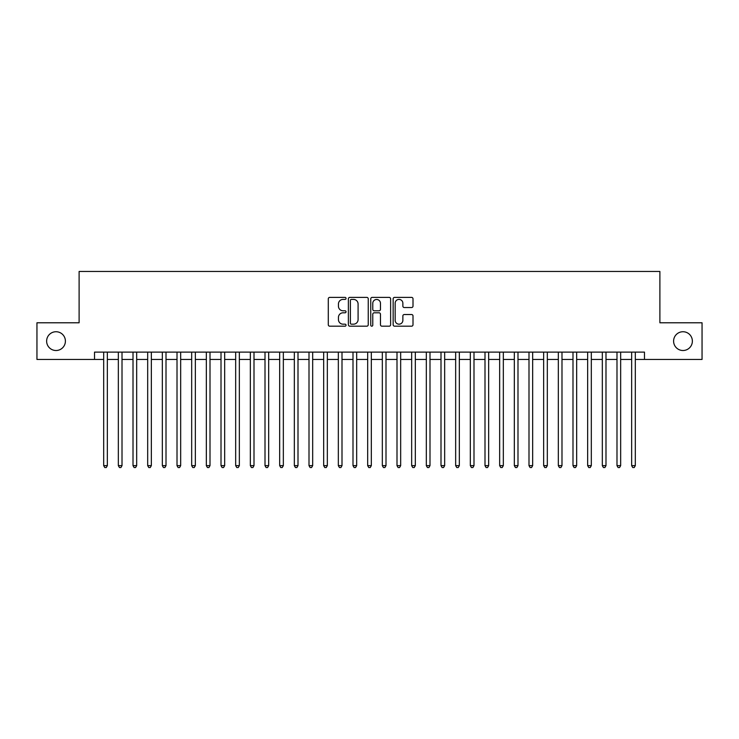 <?xml version="1.0" encoding="UTF-8"?>
<svg xmlns="http://www.w3.org/2000/svg" width="739" height="739" viewBox="0 0 739 739"><rect width="100%" height="100%" fill="white"/><g stroke="black" fill="none" stroke-linecap="round" stroke-linejoin="round"><path stroke-width="1.11" d="M346.037 298.399A1.007 1.007 0 0 0 345.03 297.392L329.733 297.392A1.441 1.441 0 0 0 328.292 298.833L328.292 324.744A1.441 1.441 0 0 0 329.733 326.185L345.03 326.185A1.007 1.007 0 0 0 346.037 325.178A1.007 1.007 0 0 0 345.03 324.172L343.044 324.172A4.61 4.61 0 0 1 338.444 319.562L338.444 317.401A4.61 4.61 0 0 1 343.044 312.8L345.03 312.8A1.007 1.007 0 0 0 346.037 311.793A1.007 1.007 0 0 0 345.03 310.786L343.044 310.786A4.61 4.61 0 0 1 338.444 306.177L338.444 304.015A4.61 4.61 0 0 1 343.044 299.406L345.03 299.406A1.007 1.007 0 0 0 346.037 298.399M673.599 341.122A9.385 9.385 0 0 0 682.984 350.508A9.385 9.385 0 0 0 692.369 341.122A9.385 9.385 0 0 0 682.984 331.737A9.385 9.385 0 0 0 673.599 341.122M46.631 341.122A9.385 9.385 0 0 0 56.016 350.508A9.385 9.385 0 0 0 65.401 341.122A9.385 9.385 0 0 0 56.016 331.737A9.385 9.385 0 0 0 46.631 341.122M411.568 307.544A1.441 1.441 0 0 0 413.009 306.103L413.009 298.833A1.441 1.441 0 0 0 411.568 297.392L394.58 297.392A1.441 1.441 0 0 0 393.148 298.833L393.148 324.744A1.441 1.441 0 0 0 394.58 326.185L411.568 326.185A1.441 1.441 0 0 0 413.009 324.744L413.009 315.969A1.441 1.441 0 0 0 411.568 314.528L404.298 314.528A1.441 1.441 0 0 0 402.866 315.969L402.866 320.32A3.852 3.852 0 0 1 399.014 324.172A3.852 3.852 0 0 1 395.162 320.32L395.162 303.258A3.852 3.852 0 0 1 399.014 299.406A3.852 3.852 0 0 1 402.866 303.258L402.866 306.103A1.441 1.441 0 0 0 404.298 307.544L411.568 307.544M94.518 359.45L36.95 359.45L36.95 322.786L79.11 322.786L79.11 271.462L659.89 271.462L659.89 322.786L702.05 322.786L702.05 359.45L644.482 359.45L644.482 352.124L94.518 352.124L94.518 359.45L103.682 359.45M368.244 298.833A1.441 1.441 0 0 0 366.803 297.392L349.815 297.392A1.441 1.441 0 0 0 348.374 298.833L348.374 324.744A1.441 1.441 0 0 0 349.815 326.185L366.803 326.185A1.441 1.441 0 0 0 368.244 324.744L368.244 298.833M372.197 297.392L389.185 297.392A1.441 1.441 0 0 1 390.626 298.833L390.626 324.744A1.441 1.441 0 0 1 389.185 326.185L381.915 326.185A1.441 1.441 0 0 1 380.474 324.744L380.474 314.241A1.441 1.441 0 0 0 379.033 312.8L374.211 312.8A1.441 1.441 0 0 0 372.779 314.241L372.779 325.178A1.007 1.007 0 0 1 371.763 326.185A1.007 1.007 0 0 1 370.756 325.178L370.756 298.833A1.441 1.441 0 0 1 372.197 297.392M107.349 359.45L118.342 359.45M122.009 359.45L133.011 359.45M136.678 359.45L147.68 359.45M151.347 359.45L162.34 359.45M166.007 359.45L177.009 359.45M180.676 359.45L191.678 359.45M195.345 359.45L206.338 359.45M210.005 359.45L221.007 359.45M224.674 359.45L235.676 359.45M239.344 359.45L250.336 359.45M254.004 359.45L265.005 359.45M268.673 359.45L279.675 359.45M283.342 359.45L294.334 359.45M298.002 359.45L309.004 359.45M312.671 359.45L323.673 359.45M327.34 359.45L338.333 359.45M342 359.45L353.002 359.45M356.669 359.45L367.671 359.45M371.329 359.45L382.331 359.45M385.998 359.45L397 359.45M400.667 359.45L411.66 359.45M415.327 359.45L426.329 359.45M429.996 359.45L440.998 359.45M444.666 359.45L455.658 359.45M459.325 359.45L470.327 359.45M473.995 359.45L484.996 359.45M488.664 359.45L499.656 359.45M503.324 359.45L514.326 359.45M517.993 359.45L528.995 359.45M532.662 359.45L543.655 359.45M547.322 359.45L558.324 359.45M561.991 359.45L572.993 359.45M576.66 359.45L587.653 359.45M591.32 359.45L602.322 359.45M605.989 359.45L616.991 359.45M620.658 359.45L631.651 359.45M635.318 359.45L644.482 359.45M351.394 299.406A1.007 1.007 0 0 0 350.388 300.413L350.388 323.165A1.007 1.007 0 0 0 351.394 324.172L353.482 324.172A4.61 4.61 0 0 0 358.092 319.562L358.092 304.015A4.61 4.61 0 0 0 353.482 299.406L351.394 299.406M380.474 303.332A3.852 3.852 0 0 0 376.622 299.48A3.852 3.852 0 0 0 372.779 303.332L372.779 309.345A1.441 1.441 0 0 0 374.211 310.786L379.033 310.786A1.441 1.441 0 0 0 380.474 309.345L380.474 303.332M107.349 352.124L107.349 465.635L103.682 465.635L103.682 352.124M107.349 465.635L106.25 467.538L104.781 467.538L103.682 465.635M122.009 352.124L122.009 465.635L118.342 465.635L118.342 352.124M122.009 465.635L120.91 467.538L119.45 467.538L118.342 465.635M136.678 352.124L136.678 465.635L133.011 465.635L133.011 352.124M136.678 465.635L135.579 467.538L134.11 467.538L133.011 465.635M151.347 352.124L151.347 465.635L147.68 465.635L147.68 352.124M151.347 465.635L150.248 467.538L148.779 467.538L147.68 465.635M166.007 352.124L166.007 465.635L162.34 465.635L162.34 352.124M166.007 465.635L164.908 467.538L163.439 467.538L162.34 465.635M180.676 352.124L180.676 465.635L177.009 465.635L177.009 352.124M180.676 465.635L179.577 467.538L178.108 467.538L177.009 465.635M195.345 352.124L195.345 465.635L191.678 465.635L191.678 352.124M195.345 465.635L194.246 467.538L192.777 467.538L191.678 465.635M210.005 352.124L210.005 465.635L206.338 465.635L206.338 352.124M210.005 465.635L208.906 467.538L207.437 467.538L206.338 465.635M224.674 352.124L224.674 465.635L221.007 465.635L221.007 352.124M224.674 465.635L223.575 467.538L222.106 467.538L221.007 465.635M239.344 352.124L239.344 465.635L235.676 465.635L235.676 352.124M239.344 465.635L238.244 467.538L236.776 467.538L235.676 465.635M254.004 352.124L254.004 465.635L250.336 465.635L250.336 352.124M254.004 465.635L252.904 467.538L251.436 467.538L250.336 465.635M268.673 352.124L268.673 465.635L265.005 465.635L265.005 352.124M268.673 465.635L267.573 467.538L266.105 467.538L265.005 465.635M283.342 352.124L283.342 465.635L279.675 465.635L279.675 352.124M283.342 465.635L282.233 467.538L280.774 467.538L279.675 465.635M298.002 352.124L298.002 465.635L294.334 465.635L294.334 352.124M298.002 465.635L296.902 467.538L295.434 467.538L294.334 465.635M312.671 352.124L312.671 465.635L309.004 465.635L309.004 352.124M312.671 465.635L311.572 467.538L310.103 467.538L309.004 465.635M327.34 352.124L327.34 465.635L323.673 465.635L323.673 352.124M327.34 465.635L326.232 467.538L324.772 467.538L323.673 465.635M342 352.124L342 465.635L338.333 465.635L338.333 352.124M342 465.635L340.901 467.538L339.432 467.538L338.333 465.635M356.669 352.124L356.669 465.635L353.002 465.635L353.002 352.124M356.669 465.635L355.57 467.538L354.101 467.538L353.002 465.635M371.329 352.124L371.329 465.635L367.671 465.635L367.671 352.124M371.329 465.635L370.23 467.538L368.77 467.538L367.671 465.635M385.998 352.124L385.998 465.635L382.331 465.635L382.331 352.124M385.998 465.635L384.899 467.538L383.43 467.538L382.331 465.635M400.667 352.124L400.667 465.635L397 465.635L397 352.124M400.667 465.635L399.568 467.538L398.099 467.538L397 465.635M415.327 352.124L415.327 465.635L411.66 465.635L411.66 352.124M415.327 465.635L414.228 467.538L412.768 467.538L411.66 465.635M429.996 352.124L429.996 465.635L426.329 465.635L426.329 352.124M429.996 465.635L428.897 467.538L427.428 467.538L426.329 465.635M444.666 352.124L444.666 465.635L440.998 465.635L440.998 352.124M444.666 465.635L443.566 467.538L442.098 467.538L440.998 465.635M459.325 352.124L459.325 465.635L455.658 465.635L455.658 352.124M459.325 465.635L458.226 467.538L456.767 467.538L455.658 465.635M473.995 352.124L473.995 465.635L470.327 465.635L470.327 352.124M473.995 465.635L472.895 467.538L471.427 467.538L470.327 465.635M488.664 352.124L488.664 465.635L484.996 465.635L484.996 352.124M488.664 465.635L487.564 467.538L486.096 467.538L484.996 465.635M503.324 352.124L503.324 465.635L499.656 465.635L499.656 352.124M503.324 465.635L502.224 467.538L500.756 467.538L499.656 465.635M517.993 352.124L517.993 465.635L514.326 465.635L514.326 352.124M517.993 465.635L516.894 467.538L515.425 467.538L514.326 465.635M532.662 352.124L532.662 465.635L528.995 465.635L528.995 352.124M532.662 465.635L531.563 467.538L530.094 467.538L528.995 465.635M547.322 352.124L547.322 465.635L543.655 465.635L543.655 352.124M547.322 465.635L546.223 467.538L544.754 467.538L543.655 465.635M561.991 352.124L561.991 465.635L558.324 465.635L558.324 352.124M561.991 465.635L560.892 467.538L559.423 467.538L558.324 465.635M576.66 352.124L576.66 465.635L572.993 465.635L572.993 352.124M576.66 465.635L575.561 467.538L574.092 467.538L572.993 465.635M591.32 352.124L591.32 465.635L587.653 465.635L587.653 352.124M591.32 465.635L590.221 467.538L588.752 467.538L587.653 465.635M605.989 352.124L605.989 465.635L602.322 465.635L602.322 352.124M605.989 465.635L604.89 467.538L603.421 467.538L602.322 465.635M620.658 352.124L620.658 465.635L616.991 465.635L616.991 352.124M620.658 465.635L619.55 467.538L618.09 467.538L616.991 465.635M635.318 352.124L635.318 465.635L631.651 465.635L631.651 352.124M635.318 465.635L634.219 467.538L632.75 467.538L631.651 465.635"/></g></svg>
